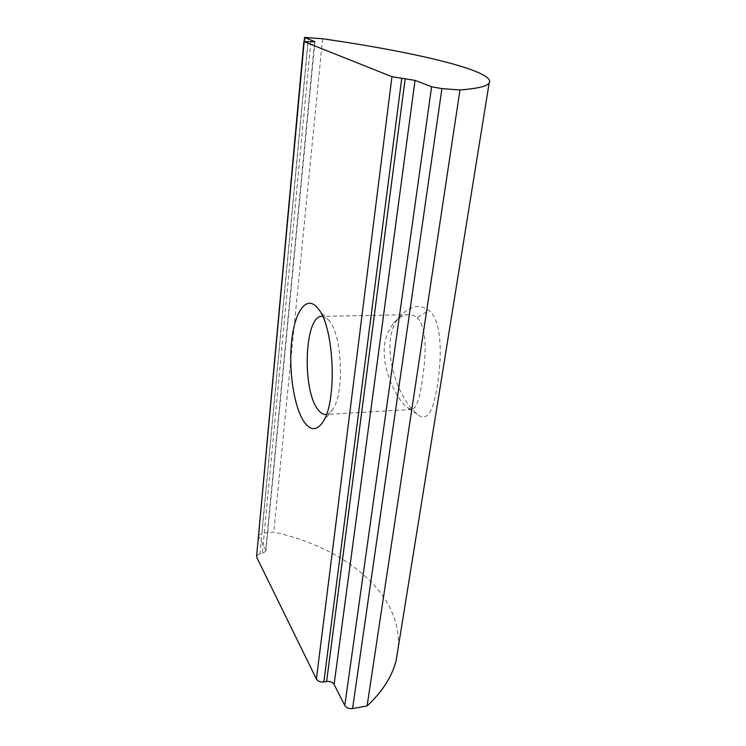 <?xml version="1.0" encoding="UTF-8"?>
<svg xmlns="http://www.w3.org/2000/svg" width="746" height="746" viewBox="0 0 746 746"><rect width="100%" height="100%" fill="white"/><g stroke="black" fill="none" stroke-linecap="round" stroke-linejoin="round"><path stroke-width="0.56" stroke-dasharray="3.73 2.8" d="M413.629 410.766L417.406 414.347C427.962 423.252 434.004 409.144 437.93 381.532C442.005 353.744 441.651 320.183 428.829 310.448C419.569 303.781 410.076 305.701 400.341 316.211C378.315 338.199 395.352 393.496 413.629 410.766M417.07 317.721C419.97 320.183 422.301 325.181 424.054 332.716C425.994 344.009 424.903 360.961 423.448 371.797C421.201 387.388 418.86 408.137 411.736 409.423L407.083 407.502L404.229 404.798C399.52 400.49 388.386 382.437 385.085 362.845C382.838 345.687 384.386 336.138 393.655 322.99C398.877 317.395 403.866 314.625 408.621 314.663C412.156 314.747 414.981 315.772 417.07 317.721L428.829 310.448M326.459 414.412C328.762 414.002 330.916 412.24 332.921 409.134C344.493 393.338 342.255 335.97 329.48 321.134L328.184 319.568L322.617 316.369M398.327 647.006C401.525 592.268 343.654 547.266 273.801 532.085L261.967 533.315L308.49 37.459M322.598 38.755L273.801 532.085M304.471 41.3L258.666 536.355L265.707 550.166L314.579 41.813M310.858 41.692L262.34 553.392L259.962 553.663L308.005 41.44M258.666 536.355L258.517 535.376L261.967 533.315M256.391 555.873L259.962 553.663M262.34 553.392L265.874 551.229L265.707 550.166M417.396 414.254L407.111 407.493M329.48 321.134L318.328 308.919M332.921 409.134L322.757 422.18M411.736 409.433L325.815 414.487M304.163 41.328L258.517 535.376M265.874 551.229L314.924 41.711M408.621 314.663L321.974 316.351M400.35 316.22L393.646 322.981"/><path stroke-width="1.12" d="M304.359 422.236C310.634 430.834 316.77 430.806 322.757 422.18C337.332 402.448 334.404 327.447 318.328 308.919L316.705 306.96C305.59 295.108 294.278 312.994 291.509 342.395C288.59 371.676 294.185 407.754 304.359 422.236M322.617 316.369L321.974 316.351C304.461 315.25 301.748 390.074 318.076 409.685C320.556 412.995 323.139 414.59 325.815 414.487L326.459 414.412M459.974 89.958C477.123 88.615 486.84 86.34 489.124 83.132C496.873 71.112 414.45 51.94 322.598 38.755L304.527 37.44L314.924 41.711L304.163 41.673L391.939 76.698L415.018 80.372L334.096 684.464L344.792 705.464L431.598 86.797L441.921 88.606L459.974 89.958L367.079 705.986C382.437 691.654 392.135 676.454 396.173 660.378L398.327 647.006M415.018 80.372L431.598 86.797M441.921 88.606L352.55 708.579L367.079 705.986M304.163 41.673L256.549 556.936L316.397 679.009L391.939 76.698M401.73 78.395L323.848 681.956L326.608 681.499L405.162 78.666M352.55 708.579C348.997 708.933 346.405 707.898 344.792 705.464M334.096 684.464C332.567 682.161 330.068 681.173 326.608 681.499M323.848 681.956C320.37 682.273 317.889 681.294 316.397 679.009M256.549 556.936L303.864 41.496M304.806 37.664L304.471 41.3M489.124 83.132L396.173 660.378M304.517 37.486L304.163 41.328"/></g></svg>
